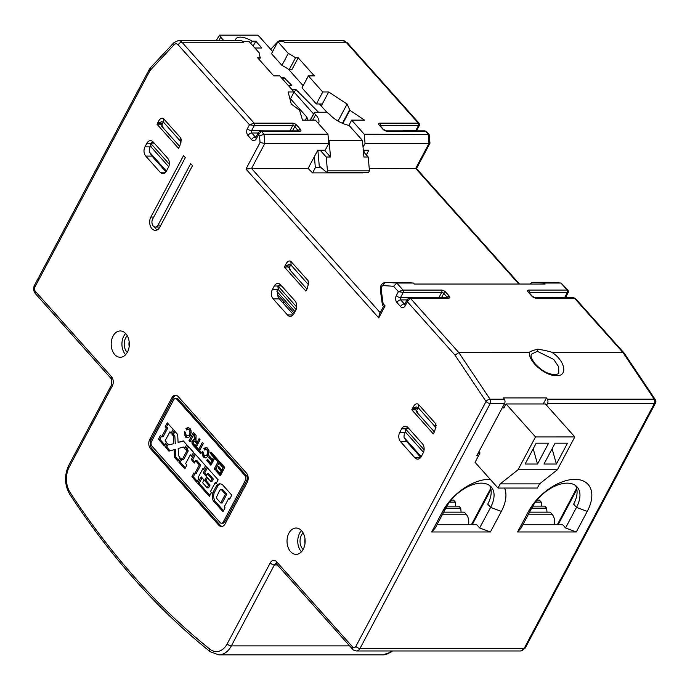 <?xml version="1.0" encoding="UTF-8"?>
<svg xmlns="http://www.w3.org/2000/svg" width="690" height="690" viewBox="0 0 690 690"><rect width="100%" height="100%" fill="white"/><g stroke="black" fill="none" stroke-linecap="round" stroke-linejoin="round"><path stroke-width="1.03" d="M504.554 403.503L490.236 403.503A3.295 1.458 -152 0 1 486.053 401.494L454.969 355.091L458.867 352.633L490.064 399.2L504.381 399.2A3.295 2.268 -90 0 1 504.554 403.503L476.825 455.65L478.593 455.65M546.566 405.263L547.498 403.503A3.295 2.268 90 0 0 547.325 399.2L654.215 399.191L623.027 352.616L574.399 298.115L575.641 298.727L573.709 297.778A1.647 1.13 -90 0 1 574.399 298.115L535.983 298.123A3.295 1.458 28 0 1 531.809 296.105L528.221 292.086A3.295 1.458 28 0 1 528.807 290.076L567.223 290.076L560.944 283.038L544.238 283.038L545.135 284.038L414.388 284.047L413.491 283.047L396.793 283.047L403.072 290.085L398.406 291.68L403.271 292.387L400.502 297.606A1.647 1.13 -90 0 0 400.709 299.909L404.297 303.928A1.647 1.13 -90 0 0 404.702 304.221M528.54 511.394L517.604 531.973L521.174 527.954L532.111 507.374L528.54 511.394A40.477 23.227 138.3 0 1 574.925 479.352A40.477 23.227 138.3 0 1 587.242 511.394L576.495 507.366A30.61 17.561 138.3 0 0 577.142 486.993A30.61 17.561 138.3 0 0 567.18 483.147A30.61 17.561 138.3 0 0 532.111 507.374M522.882 524.736L562.678 524.728L565.55 527.945L576.297 531.973L517.604 531.973M576.297 531.973L587.242 511.394M442.652 511.402L431.707 531.981L435.278 527.954L446.223 507.374L442.652 511.402A40.477 23.227 138.3 0 1 489.038 479.36A40.477 23.227 138.3 0 1 490.288 479.386M436.986 524.736L476.781 524.736L479.654 527.954L490.4 531.973L431.707 531.981M490.4 531.973L501.345 511.394A40.477 23.227 138.3 0 0 504.511 488.046M381.19 289.541A3.295 0.474 172.1 0 0 380.319 289.99L382.355 304.618L383.123 303.686L381.19 289.541A3.295 2.268 90 0 1 381.622 286.876A3.295 2.268 90 0 1 383.519 285.6L393.585 286.281L396.793 283.047L386.012 282.314A3.295 2.381 93.9 0 0 383.519 285.6M383.519 306.377L382.709 305.463L383.123 303.686L385.115 305.903L378.75 317.874L245.968 169.059L260.078 142.52L264.831 143.451L251.54 168.464L245.968 169.059M151.145 439.487L149.713 439.496L171.879 397.811A6.581 4.537 -90 0 1 175.467 395.249A6.581 4.537 -90 0 1 178.236 396.629L246.416 473.047A6.581 4.537 -90 0 1 247.236 482.284L225.069 523.96A6.581 4.537 -90 0 1 221.481 526.522A6.581 4.537 -90 0 1 218.713 525.142L150.532 448.724L151.955 448.716A6.581 4.537 90 0 1 151.145 439.487L173.302 397.811A6.581 4.537 90 0 1 176.174 395.336M149.713 439.496A6.581 4.537 -90 0 0 150.532 448.724M288.912 533.154A13.162 9.065 -90 0 0 290.55 551.612A13.162 9.065 -90 0 0 296.088 554.363A13.162 9.065 -90 0 0 303.264 549.24A13.162 9.065 -90 0 0 301.625 530.774A13.162 9.065 -90 0 0 296.088 528.031A13.162 9.065 -90 0 0 288.912 533.154M408.023 427.61L422.384 443.696A6.581 4.537 -90 0 1 423.203 452.933L421.262 456.582A6.581 4.537 -90 0 1 417.674 459.135A6.581 4.537 -90 0 1 414.897 457.763L400.545 441.678A6.581 4.537 -90 0 1 399.726 432.449L401.666 428.801A6.581 4.537 -90 0 1 405.254 426.239A6.581 4.537 -90 0 1 408.023 427.61M287.506 314.976L273.154 298.891A6.581 4.537 -90 0 1 272.334 289.653L274.275 286.005A6.581 4.537 -90 0 1 277.863 283.452A6.581 4.537 -90 0 1 280.632 284.823L294.992 300.909A6.581 4.537 -90 0 1 295.803 310.146L293.871 313.786A6.581 4.537 -90 0 1 290.283 316.348A6.581 4.537 -90 0 1 287.506 314.976L293.052 314.976M144.943 146.867L146.884 143.218A6.581 4.537 -90 0 1 150.472 140.657A6.581 4.537 -90 0 1 153.24 142.028L167.592 158.122A6.581 4.537 -90 0 1 168.412 167.351L166.48 170.999A6.581 4.537 -90 0 1 162.892 173.561A6.581 4.537 -90 0 1 160.114 172.19L145.763 156.095A6.581 4.537 -90 0 1 144.943 146.867L150.196 146.867L150.86 145.616M113.074 336.065A13.162 9.065 -90 0 0 114.713 354.522A13.162 9.065 -90 0 0 120.25 357.273A13.162 9.065 -90 0 0 127.426 352.15A13.162 9.065 -90 0 0 125.787 333.684A13.162 9.065 -90 0 0 120.25 330.941A13.162 9.065 -90 0 0 113.074 336.065M285.686 264.555L284.384 266.995L305.92 291.128L307.214 288.687L308.732 282.572L308.059 280.64L290.835 261.329L291.146 265.236L289.162 264.417L285.798 265.952L285.686 264.555C287.221 261.458 288.938 260.389 290.835 261.329M156.992 124.2L178.529 148.333L179.823 145.892L181.341 139.785L180.668 137.845L163.444 118.542C161.546 117.602 159.83 118.671 158.295 121.759L156.992 124.2L160.813 124.2L162.607 126.21L163.15 127.892M418.226 404.124C416.165 403.176 414.354 404.444 412.775 407.937A3.295 2.268 -90 0 0 412.611 408.221L411.775 409.782L433.311 433.915L434.605 431.474L436.123 425.368L435.45 423.427L418.226 404.124L418.537 408.031L416.312 406.936M185.325 157.622L152.637 219.101A4.934 3.398 90 0 0 153.258 226.027A4.934 3.398 90 0 0 155.328 227.053A4.934 3.398 90 0 0 158.027 225.138L190.707 163.659L192.501 165.669L159.821 227.148A8.228 5.667 -90 0 1 155.336 230.348A8.228 5.667 -90 0 1 151.869 228.631A8.228 5.667 -90 0 1 150.843 217.091L183.531 155.612L185.325 157.622M260.078 142.52L259.5 135.99L264.011 134.222L327.957 134.214L315.399 120.138L302.513 120.138L299.564 110.262L291.266 104.052L288.135 91.986L294.095 91.986L279.743 75.891L273.775 75.891L257.629 57.796L260.311 57.796A26.323 11.661 28 0 1 259.664 53.389L249.237 41.702L243.26 41.728A8.228 5.667 -90 0 0 240.275 40.512L178.477 40.512A8.228 5.667 90 0 1 181.944 42.228L254.144 123.156L249.478 124.761L254.351 125.468L251.583 130.677A1.647 1.13 -90 0 0 251.79 132.989L255.378 137.008A1.647 1.13 -90 0 0 255.783 137.301M564.575 297.778A1.647 1.13 90 0 1 564.653 297.588L567.43 292.379A1.647 1.13 -90 0 0 567.223 290.076L568.068 290.231L561.056 283.038L550.163 282.305A6.581 4.537 -90 0 0 549.956 282.296A6.581 4.537 -90 0 0 549.74 282.305M528.807 290.076A1.647 1.13 90 0 1 529.014 292.387L567.43 292.379L568.37 292.224L568.06 290.24M624.157 353.116L623.027 352.616L552.328 352.625C551.914 351.986 547.075 350.813 537.82 349.123C531.593 350.813 528.851 351.986 529.575 352.625C527.893 361.198 545.6 376.283 556.338 375.602C568.111 376.533 565.265 360.956 552.328 352.625M543.254 403.952L546.463 397.906L547.325 399.2M420.762 457.375L406.746 441.678A6.581 4.537 90 0 1 405.591 439.746L404.09 437.469A6.581 4.537 90 0 1 404.978 432.449L405.642 431.198M421.211 456.668L404.09 437.469M165.971 171.801L151.964 156.095A6.581 4.537 90 0 1 150.808 154.163L149.299 151.886L166.428 171.086M293.362 314.588L279.355 298.891A6.581 4.537 90 0 1 277.639 292.802L276.923 291.404A6.581 4.537 90 0 1 277.587 289.653L278.251 288.411M295.001 311.664L276.923 291.404M296.105 309.517L278.605 289.904L277.872 286.798L278.484 286.583A5.261 3.623 90 0 1 282.158 286.531M277.639 294.578L294.207 313.148M283.047 303.022L283.84 301.53M179.598 146.323L161.65 126.21L162.607 126.21M417.933 413.465L417.39 411.792L415.596 409.782L411.775 409.782M290.542 270.678L289.998 269.005L288.204 266.995L284.384 266.995M163.513 122.216A3.95 2.717 90 0 0 162.797 123.156L161.71 125.209M290.904 265.012A3.95 2.717 90 0 0 290.188 265.952L289.101 267.996M418.209 407.695A3.295 2.268 90 0 0 417.855 408.221L416.493 410.791M546.463 397.906L503.519 397.914L504.381 399.2M503.804 404.909L505.572 404.909M478.11 453.244L479.878 453.244M407.393 299.175L407.376 301.737L410.248 298.132L458.867 352.633L529.575 352.625M383.537 306.395L379.293 314.329L378.75 317.874M384.321 306.489C383.036 306.464 383.304 306.265 385.115 305.903M258.474 132.256L258.448 134.817L261.32 131.204L264.011 134.222L264.831 143.451L328.776 143.451L327.957 134.214M260.63 130.858L299.046 130.858A1.647 1.13 -90 0 1 299.736 131.204L261.32 131.204A1.647 1.13 90 0 0 260.63 130.858L258.457 132.282L255.852 137.181A3.295 1.458 28 0 0 256.37 138.725L258.448 134.817L259.5 135.99M264.356 130.858L251.583 130.677A3.295 1.458 28 0 1 247.399 128.668A4.934 3.398 -90 0 0 248.012 135.594L251.6 139.613A4.934 3.398 -90 0 0 256.37 138.725M362.931 172.422L362.69 172.88L312.587 172.88L308.085 168.455L317.78 150.222L325.18 150.222L328.776 143.451M308.085 168.455L251.54 168.464L380.181 312.656M489.641 485.544A30.61 17.561 -41.7 0 1 487.727 504.157L490.599 507.374A30.61 17.561 138.3 0 0 491.245 487.002A30.61 17.561 138.3 0 0 481.292 483.147A30.61 17.561 138.3 0 0 446.223 507.374M490.987 489.417L472.202 524.736M479.654 527.954L490.599 507.374L501.345 511.394M575.529 485.544A30.61 17.561 -41.7 0 1 573.623 504.149L576.495 507.366L565.55 527.945M558.098 524.728L576.875 489.408M554.398 524.728A9.876 6.796 -90 0 0 552.017 514.179L550.223 512.17L529.566 512.17M546.989 512.17L546.635 508.142L544.841 506.132L532.801 506.132M541.607 506.132L541.253 502.113L539.459 500.103L537.001 500.103M443.67 512.17L464.327 512.17L466.121 514.179A9.876 6.796 -90 0 1 468.501 524.736M461.093 512.17L460.739 508.151L458.945 506.141L446.904 506.141M455.711 506.141L455.357 502.113L453.563 500.103L451.113 500.103M541.253 502.113L535.44 502.113M546.635 508.142L531.705 508.142M557.287 524.728L576.642 488.322M490.754 488.322L471.391 524.736M460.739 508.151L445.809 508.151M455.357 502.113L449.544 502.113M554.717 374.61C546.765 373.946 541.365 370.383 535.052 363.768C531.498 359.05 530.317 355.842 531.516 354.16L537.355 351.305L553.742 359.447L558.684 366.813L558.753 373.04C559.098 373.626 557.753 374.144 554.717 374.61L556.338 375.602M530.179 284.038A6.581 4.537 90 0 1 533.249 282.296A6.581 4.537 90 0 1 533.465 282.305L544.238 283.038M369.228 168.455L416.484 168.584L429.956 143.244M364.104 152.404L363.915 150.222M328.449 139.725L329.044 140.398L362.448 140.398L363.923 157.01L368.21 157.01L363.449 151.671M312.587 172.88L315.356 167.67L319.41 167.67L319.962 166.626L326.62 172.422L327.448 170.861L369.443 170.861L368.21 157.01M314.373 156.63L315.356 167.67M318.409 123.519A18.432 8.168 28 0 0 318.53 123.303A18.432 8.168 28 0 0 315.623 114.652L314.183 113.048L314.424 112.237L326.827 112.237L329.932 114.652A18.432 8.168 28 0 0 349.106 125.442L362.448 140.398M324.455 150.222L330.519 157.018L326.223 157.018L320.16 150.222M329.044 140.398L330.519 157.018M326.223 157.018L327.448 170.861M369.443 170.861L368.607 172.422L326.62 172.422M319.41 167.67L317.866 150.222M318.53 112.237L295.82 89.441L294.285 92.331M291.827 89.441L295.82 89.441M313.536 113.91L294.052 92.072M307.8 120.138L306.921 117.197L290.49 98.773M223.715 40.512L220.714 37.148A6.581 2.915 -152 0 1 219.558 35.138L216.246 40.512M272.654 51.509L259.845 37.148A6.581 2.915 -152 0 0 257.413 35.138L219.558 35.138M288.636 69.423L303.16 85.698M319.453 103.966L326.844 112.246M281.063 77.375L283.797 77.375L291.81 85.413L288.239 85.413M235.523 40.512A13.162 5.83 28 0 1 235.833 39.011A13.162 5.83 28 0 1 252.135 41.176L255.8 41.176L261.898 48.007L254.869 48.007M363.052 147.194L365.045 143.451L428.982 143.442L429.982 143.158L429.12 134.498L364.225 134.214L351.667 120.138L364.553 120.138L349.865 110.253L342.827 123.458M305.351 120.138L306.921 117.197M314.183 113.048L310.414 120.138M310.224 120.138L314.424 112.237M294.095 91.986L290.085 99.524M259.311 59.676L260.311 57.796M270.721 49.335L277.475 42.107A8.228 5.667 90 0 1 277.854 41.736M347.165 42.633L419.166 123.329L418.295 123.148L346.095 42.219A8.228 5.667 -90 0 0 342.628 40.503L347.165 42.633A3.295 1.889 138.3 0 0 346.095 42.219L284.297 42.219L283.823 41.728L277.872 41.702L288.291 53.389A26.323 11.661 28 0 1 295.51 57.796L298.192 57.796L314.338 75.891L308.37 75.891L322.73 91.986L328.69 91.977L322.325 103.966L316.356 103.966L302.004 87.871L308.37 75.891M415.647 130.85A1.647 1.13 90 0 1 415.734 130.669L418.502 125.459L419.451 125.304L419.141 123.312M518.82 284.038L415.69 168.455L428.982 143.442L428.171 134.214L425.48 131.195L426.696 131.773L424.781 130.85A1.647 1.13 -90 0 1 425.48 131.195L387.064 131.195A3.295 1.458 28 0 1 382.881 129.185L379.293 125.166A3.295 1.458 28 0 1 379.888 123.156L418.295 123.148A1.647 1.13 -90 0 1 418.502 125.459L380.026 125.589M363.32 150.222L368.839 150.222L366.338 154.914M351.667 120.138L348.873 125.39M349.865 110.253L347.096 104.043L328.69 91.977M277.889 41.702A8.228 5.667 90 0 1 280.839 40.503A8.228 5.667 90 0 1 283.797 41.719M277.872 41.702L271.498 53.691L281.925 65.369A26.323 11.661 -152 0 1 289.136 69.776L291.818 69.776L298.192 57.796M321.247 105.975L322.325 103.966M281.925 65.369L288.291 53.389M295.51 57.796L289.136 69.776M316.356 103.966L322.73 91.986M347.096 104.043L338.04 121.069M342.438 123.294L349.545 109.917M282.779 79.298L283.797 77.375M163.444 118.542L163.754 122.449L161.77 121.621L158.407 123.156L158.295 121.759M163.754 122.449L181.194 142.037M306.99 289.119L289.041 269.005L289.998 269.005M291.146 265.236L308.585 284.832M412.775 407.937L416.208 406.936M418.537 408.031L435.977 427.619M434.381 431.906L416.432 411.792L417.39 411.792M364.225 134.214L365.045 143.451M129.168 346.509A9.876 6.796 90 0 1 129.168 341.697M127.296 335.814A9.876 6.796 -90 0 0 125.606 338.074A9.876 6.796 -90 0 0 126.831 351.917A9.876 6.796 -90 0 0 127.296 352.392M125.623 354.712A13.162 9.065 90 0 1 125.451 354.522A13.162 9.065 90 0 1 123.812 336.065A13.162 9.065 90 0 1 125.614 333.494M255.8 41.176L253.17 46.109M252.135 41.176L250.875 43.539M413.491 283.047L402.719 282.314A6.581 4.537 -90 0 0 402.503 282.305A6.581 4.537 -90 0 0 402.287 282.314M568.37 292.224L565.766 297.123A3.295 1.458 28 0 1 564.653 297.588L551.681 297.778M413.284 297.787L400.502 297.606A3.295 1.458 28 0 1 396.327 295.587A4.934 3.398 -90 0 0 396.94 302.513L400.528 306.541A4.934 3.398 -90 0 0 405.297 305.644L407.376 301.737L454.969 355.091M502.76 406.884L503.864 408.126L506.081 403.961L545.402 403.952L574.822 436.934L535.5 436.943L518.052 469.761L557.373 469.761L574.822 436.934M478.929 451.691L480.042 452.933L475.056 462.309L498.016 488.054L537.337 488.046L539.554 483.88L557.373 469.761M539.554 483.88L500.233 483.88L498.016 488.054M518.052 469.761L500.233 483.88M537.519 464.034L525.107 464.034L536.19 443.187L548.593 443.187L537.519 464.034L533.206 448.802M556.407 464.025L544.005 464.025L555.088 443.187L567.491 443.187L556.407 464.025L552.104 448.802M535.5 436.943L506.081 403.961M149.299 151.886A6.581 4.537 90 0 1 150.196 146.867M168.714 166.73L151.214 147.108L150.48 144.012L151.093 143.787A5.261 3.623 90 0 1 154.767 143.744M169.317 164.211L151.093 143.787M150.48 144.012A6.581 4.537 90 0 1 153.068 141.838M304.997 543.599A9.876 6.796 90 0 1 304.997 538.786M303.134 532.904A9.876 6.796 -90 0 0 301.444 535.164A9.876 6.796 -90 0 0 302.669 549.007A9.876 6.796 -90 0 0 303.134 549.482M301.452 551.802A13.162 9.065 90 0 1 301.28 551.612A13.162 9.065 90 0 1 299.65 533.154A13.162 9.065 90 0 1 301.452 530.584M296.709 307.007L278.484 286.583M277.872 286.798A6.581 4.537 90 0 1 280.459 284.634M423.496 452.304L405.996 432.69L405.263 429.594L405.875 429.37A5.261 3.623 90 0 1 409.55 429.318M424.1 449.794L405.875 429.37M405.263 429.594A6.581 4.537 90 0 1 407.85 427.421M222.197 526.436A6.581 4.537 90 0 1 220.145 525.142L151.955 448.716M221.481 523.227L222.913 523.227A3.295 2.268 -90 0 0 224.707 521.951L246.873 480.266A3.295 2.268 -90 0 0 246.459 475.652L178.279 399.234A3.295 2.268 -90 0 0 176.899 398.544L175.467 398.544A3.295 2.268 90 0 1 176.847 399.234L245.028 475.652A3.295 2.268 90 0 1 245.442 480.266L223.275 521.951A3.295 2.268 90 0 1 221.481 523.227A3.295 2.268 90 0 1 220.101 522.546L151.912 446.12A3.295 2.268 90 0 1 151.507 441.505L173.673 399.821A3.295 2.268 90 0 1 175.467 398.544M206.681 460.523L207.405 459.169L210.631 462.792L211.709 460.756L208.665 457.341L209.381 455.986L212.434 459.402L213.624 457.168L210.252 453.382L210.968 452.028L215.349 456.935L210.916 465.276L206.681 460.523L208.302 460.178M214.219 468.976L217.928 461.99L215.202 458.936L215.927 457.582L219.653 461.765L215.22 470.097L214.219 468.976L215.651 468.976L219.36 461.99L217.928 461.99M216.807 469.709L220.032 473.331L221.119 471.296L218.066 467.88L218.782 466.526L221.835 469.942L223.025 467.699L219.653 463.922L220.377 462.567L224.75 467.475L220.317 475.807L216.082 471.063L216.807 469.709M207.716 452.243L207.311 454.374L206.086 455.667L204.62 455.711L203.636 454.339L203.498 452.295L202.36 451.527L203.033 456.642L205.197 457.944L206.388 457.651L208.294 455.607L208.958 450.63L207.457 448.052L206.232 447.655L203.852 448.621L204.585 450.027L205.974 449.509L207.242 450.294L207.716 452.243L209.105 452.243M199.651 450.484L201.446 452.493L200.73 453.848L196.098 448.664L196.814 447.31L198.651 449.354L202.386 442.325L203.36 443.498L199.651 450.484M195.96 440.522L196.107 435.287L194.847 433.881L194.727 439.72L193.2 439.634L191.829 441.729L192.614 444.757L195.632 448.138L200.091 439.746L199.082 438.624L197.202 442.169L195.96 440.522M193.424 432.363L194.399 433.536L190 441.824L188.991 440.694L193.424 432.363M184.463 431.543L185.196 436.641L186.179 437.598L188.568 437.572L190.449 435.468L191.225 432.225L190.466 428.939L188.284 427.576L185.912 428.602L186.723 429.999L188.129 429.422L189.44 430.18L189.957 432.164L189.569 434.364L188.336 435.726L186.843 435.821L185.808 434.45L185.636 432.363L184.463 431.543M185.645 449.578L187.689 445.723L193.614 452.364L191.535 456.271L190.276 454.865L185.627 463.611L186.878 465.026L184.834 468.881L178.874 462.197L180.927 458.341L182.143 459.713L186.826 450.906L185.645 449.578L187.076 449.578L188.586 446.732M205.525 465.716L203.481 469.571L202.791 468.803L198.116 477.609L198.798 478.377L196.779 482.276L191.863 476.764L193.916 472.909L194.666 473.754L199.35 464.948L195.615 460.765L194.399 463.05L191.311 459.592L194.58 453.451L205.525 465.716M212.692 492.953L216.789 485.243L219.204 483.819L220.964 483.957L222.534 484.777L231.797 495.161L229.718 499.068L228.856 498.102L224.241 506.891L225.061 507.823L223.017 511.67L213.219 500.69L212.218 497.456L212.692 492.953L214.124 492.953L218.221 485.243L216.789 485.243M204.611 480.576L206.612 476.825L210.631 481.327L211.873 478.981L207.285 473.832L206.06 476.126L203.231 472.952L206.5 466.802L218.126 479.835L216.074 483.69L215.177 482.681L210.493 491.487L211.425 492.531L209.381 496.386L197.711 483.319L201.178 476.807L204.016 479.981L202.575 482.69L207.164 487.839L208.63 485.079L204.611 480.576L206.043 480.576L207.509 477.825M183.324 440.91L186.697 444.688L184.644 448.543L183.281 447.017L178.167 448.517L178.529 455.745L179.926 457.315L177.882 461.17L174.432 457.306L174.13 449.69L168.903 451.113L165.281 447.051L167.334 443.196L168.8 444.843L173.863 443.653L173.414 435.959L172.017 434.389L174.096 430.482L177.684 434.502L178.08 442.376L183.324 440.91M165.186 426.653L167.239 422.798L173.155 429.439L171.077 433.346L169.826 431.931L165.169 440.686L166.428 442.092L164.375 445.947L158.424 439.271L160.468 435.416L161.693 436.787L166.368 427.981L165.186 426.653L166.618 426.653L168.136 423.807M211.709 460.756L213.141 460.756L212.063 462.792L210.631 462.792M213.141 460.756L210.096 457.341L208.665 457.341M213.624 457.168L215.056 457.168L213.866 459.402L212.434 459.402M215.056 457.168L211.683 453.382L210.252 453.382M211.451 464.267L208.113 460.523M219.36 461.99L216.634 458.936L215.202 458.936M221.119 471.296L222.551 471.296L221.464 473.331L220.032 473.331M222.551 471.296L219.498 467.88L218.066 467.88M223.025 467.699L224.457 467.699L223.267 469.942L221.835 469.942M224.457 467.699L221.085 463.922L219.653 463.922M220.852 474.806L217.514 471.063L216.082 471.063M208.604 454.374L207.311 454.374M209.07 451.933L208.673 450.294L207.242 450.294M208.673 450.294L205.974 449.509M205.784 449.578L205.284 448.621L203.852 448.621M205.284 448.621L206.388 447.87L204.956 447.87M205.956 457.755L204.007 457.617M205.439 457.617L204.456 456.642L203.033 456.642M204.456 456.642L203.843 455.089L202.412 455.089M203.567 453.278L202.187 453.278M203.843 455.089L203.774 454.529M206.086 455.667L204.62 455.711M207.518 455.667L208.561 454.563M201.264 452.847L197.53 448.664L196.098 448.664M203.257 443.377L200.083 449.354L198.651 449.354M199.979 439.625L198.634 442.169L197.202 442.169M196.167 447.129L194.045 444.757L192.614 444.757M193.26 443.032L191.837 443.032M194.045 444.757L193.355 443.23M193.26 441.798L191.829 441.729M193.26 441.729L193.64 440.565L192.208 440.565M193.64 440.565L194.554 439.711M195.882 439.72L194.727 439.72M195.943 438.59L194.623 438.59M196.012 437.149L194.658 437.149M195.322 445.706L196.754 445.706L197.944 443.472L196.236 441.609L193.795 441.29L193.157 442.825L195.322 445.706L196.512 443.472L194.804 441.609M193.795 441.29L196.236 441.609M196.538 441.902L195.106 441.902M197.944 443.472L196.512 443.472M195.813 441.333L194.382 441.333M190.535 440.815L188.991 440.694M190.423 440.694L194.295 433.415M185.714 433.303L184.308 433.303M188.336 435.726L186.843 435.821M190.716 434.364L189.569 434.364M189.767 435.726L190.613 434.795M191.225 432.164L189.957 432.164M191.113 431.112L190.871 430.18L189.44 430.18M190.871 430.18L188.129 429.422M187.878 429.525L187.344 428.602L185.912 428.602M187.344 428.602L188.448 427.817L187.016 427.817M188.06 437.71L186.179 437.598M187.611 437.598L186.628 436.641L185.196 436.641M186.628 436.641L185.989 435.114L184.558 435.114M185.989 435.114L185.921 434.588M192.07 455.262L190.276 454.865M185.369 467.872L180.306 462.197L178.874 462.197M180.306 462.197L181.824 459.35M186.826 450.906L188.258 450.906L183.575 459.713L182.143 459.713M188.258 450.906L187.076 449.578M203.886 468.803L202.791 468.803M197.305 481.258L193.295 476.764L191.863 476.764M193.295 476.764L194.899 473.754M199.35 464.948L200.781 464.948L196.098 473.754L194.666 473.754M200.781 464.948L197.047 460.765L195.615 460.765M194.934 462.05L192.743 459.592L191.311 459.592M192.743 459.592L195.477 454.451M218.221 485.243L219.317 484.259L217.885 484.259M219.317 484.259L220.352 483.906M230.227 498.102L228.856 498.102M223.551 510.669L214.65 500.69L213.219 500.69M214.65 500.69L213.65 497.456L212.218 497.456M213.65 497.456L213.641 495.092L212.209 495.092M213.641 495.092L214.124 492.953M220.757 502.993L222.189 502.993L226.838 494.144L222.956 489.805L220.697 489.659L221.524 489.805L225.406 494.144L220.757 502.993L216.884 498.646L216.522 497.102L219.618 490.486L220.697 489.659M226.838 494.144L225.406 494.144M222.956 489.805L221.524 489.805M211.873 478.981L213.305 478.981L212.063 481.327L210.631 481.327M213.305 478.981L208.716 473.832L207.285 473.832M206.595 475.125L204.663 472.952L203.231 472.952M204.663 472.952L207.397 467.803M216.608 482.681L215.177 482.681M209.915 495.386L199.143 483.319L197.711 483.319M199.143 483.319L202.075 477.808M208.63 485.079L210.062 485.079L208.596 487.839L207.164 487.839M210.062 485.079L206.043 480.576M185.179 447.543L183.281 447.017M178.417 460.161L175.864 457.306L174.432 457.306M175.864 457.306L175.562 449.69L174.13 449.69M170.059 450.794L166.713 447.051L165.281 447.051M166.713 447.051L168.231 444.196M173.863 443.653L168.8 444.843M175.295 443.653L174.846 435.959L173.414 435.959M174.846 435.959L173.449 434.389L172.017 434.389M173.449 434.389L174.993 431.483M183.609 441.229L178.08 442.376M171.612 432.337L169.826 431.931M164.91 444.947L159.856 439.271L158.424 439.271M159.856 439.271L161.365 436.425M166.368 427.981L167.799 427.981L163.125 436.787L161.693 436.787M167.799 427.981L166.618 426.653M155.328 227.053L159.149 227.053A4.934 3.398 -90 0 0 159.933 226.915M157.242 229.865A8.228 5.667 90 0 1 155.69 228.631A8.228 5.667 90 0 1 154.551 226.924M624.183 353.151L655.327 399.657A3.295 1.665 -33.8 0 0 654.215 399.191A3.295 2.268 -90 0 1 654.387 403.495A3.295 1.458 -152 0 0 655.5 403.029L525.28 647.945A3.295 1.458 28 0 1 524.167 648.41L360.016 648.419A3.295 1.458 28 0 1 355.833 646.409L486.053 401.494A3.295 1.665 -33.8 0 1 490.064 399.2A3.295 2.268 90 0 1 490.236 403.503L360.016 648.419A6.581 4.537 90 0 1 356.428 650.981L520.579 650.972A6.581 4.537 -90 0 0 524.167 648.41L654.387 403.495L547.498 403.503M355.833 646.409A3.295 2.268 90 0 1 352.65 647.004L276.578 561.738A6.581 4.537 -90 0 0 270.221 562.919L227.165 643.891A19.743 13.602 90 0 1 209.829 649.118A839.195 578.004 90 0 1 135.87 578.634A839.195 578.004 90 0 1 70.182 492.582A19.743 13.602 90 0 1 69.267 466.914L112.323 385.943A6.581 4.537 -90 0 0 111.504 376.714L35.431 291.439A3.295 2.268 90 0 1 35.018 286.824L149.678 71.182A6.581 4.537 90 0 1 150.575 69.906L174.078 44.764A4.934 3.398 90 0 1 178.167 44.833L249.478 124.761L247.399 128.668M396.327 295.587L398.406 291.68L393.585 286.281M243.26 41.728L243.734 42.219L181.944 42.228A3.295 1.889 138.3 0 0 178.167 44.833M174.078 44.764A3.295 1.923 -136.9 0 1 174.061 42.521L150.558 67.663A3.295 1.923 43.1 0 0 150.575 69.906M149.678 71.182A3.295 1.458 -152 0 1 149.161 69.638L34.5 285.281A3.295 1.458 28 0 0 35.018 286.824M35.431 291.439A3.295 1.889 138.3 0 0 35.345 293.612M34.5 285.281C33.129 288.282 33.413 291.059 35.363 293.63L111.435 378.905A3.295 1.889 -41.7 0 1 111.504 376.714M112.323 385.943A3.295 1.458 -152 0 1 111.806 384.399L68.75 465.37A3.295 1.458 28 0 0 69.267 466.914M70.182 492.582A3.295 1.647 146.8 0 0 69.811 494.385C111.021 557.21 157.803 609.641 210.157 651.679L218.79 654.862A23.037 15.87 90 0 0 231.348 645.9L349.64 645.892M209.829 649.118A3.295 2.087 128.7 0 0 210.157 651.679M227.165 643.891A3.295 1.458 28 0 0 231.348 645.9L274.396 564.929A3.295 1.458 -152 0 1 270.221 562.919M276.578 561.738A3.295 1.889 138.3 0 0 276.509 563.928L276.164 563.652A3.295 2.268 -90 0 0 274.396 564.929L277.406 564.929M276.509 563.928L352.581 649.195A3.295 1.889 -41.7 0 1 352.65 647.004M550.396 282.322A3.295 2.381 93.9 0 0 550.292 282.305A3.295 2.381 93.9 0 0 550.163 282.305L533.465 282.305M279.355 298.891L273.154 298.891M272.334 289.653L277.587 289.653M278.432 286.005L274.275 286.005M448.664 298.123A1.647 1.13 -90 0 0 447.965 297.787L409.558 297.787A1.647 1.13 90 0 1 410.248 298.132L448.664 298.123A3.295 1.458 28 0 0 449.25 296.113L445.662 292.094A3.295 1.458 28 0 0 441.488 290.085L403.072 290.085A1.647 1.13 90 0 1 403.271 292.387L441.686 292.387A1.647 1.13 -90 0 0 441.488 290.085M407.385 299.201L404.78 304.1A3.295 1.458 28 0 0 405.297 305.644M400.528 306.541A3.295 1.889 -41.7 0 1 404.297 303.928L404.866 303.928M407.005 299.909L400.709 299.909A3.295 1.889 138.3 0 0 396.94 302.513M402.503 282.305L385.805 282.305A6.581 4.537 90 0 1 386.012 282.314L402.719 282.314M251.6 139.613A3.295 1.889 -41.7 0 1 255.378 137.008L255.947 137.008M258.077 132.989L251.79 132.989A3.295 1.889 138.3 0 0 248.012 135.594M254.144 123.156A1.647 1.13 90 0 1 254.351 125.468L292.767 125.468A1.647 1.13 -90 0 0 292.56 123.156L254.144 123.156M289.895 130.858L292.767 125.468A1.647 0.733 28 0 1 294.854 126.468L292.526 130.858M299.736 131.204A3.295 1.458 28 0 0 300.331 129.194L296.743 125.166A3.295 1.458 28 0 0 292.56 123.156M442.601 514.188L466.121 514.179M528.497 514.179L552.017 514.179M537.355 351.305L537.82 349.123M312.699 120.138L315.623 114.652M220.714 37.148L218.928 40.512M402.753 130.85A4.934 2.829 138.3 0 1 403.943 130.669L415.734 130.669A3.295 1.458 28 0 0 416.846 130.203L416.613 130.85M162.797 123.156L158.407 123.156M180.978 141.752L180.668 137.845M290.188 265.952L285.798 265.952M308.37 284.547L308.059 280.64M417.855 408.221L412.611 408.221M435.761 427.334L435.45 423.427M379.888 123.156A1.647 1.13 90 0 1 380.087 125.459A1.647 0.733 28 0 0 379.923 125.468M424.781 130.85L386.374 130.85A1.647 1.13 90 0 1 387.064 131.195M382.881 129.185A1.647 0.94 -41.7 0 1 383.416 129.392L386.374 130.85M383.416 129.392L379.828 125.373A1.647 0.94 138.3 0 0 379.293 125.166M392.377 650.981L390.902 652.179L382.941 654.853A23.037 15.87 -90 0 0 391.739 650.981M531.809 296.105A1.647 0.94 -41.7 0 1 532.344 296.312L535.293 297.778A1.647 1.13 90 0 1 535.983 298.123M528.454 292.62L528.756 292.293A1.647 0.94 138.3 0 0 528.221 292.086M438.823 297.787L441.686 292.387A1.647 0.733 28 0 1 443.782 293.397L441.445 297.787M445.662 292.094A1.647 0.94 138.3 0 0 443.782 293.397L447.37 297.416A1.647 0.94 -41.7 0 1 449.25 296.113M447.172 297.787L447.37 297.416A1.647 0.733 28 0 1 447.612 297.787M298.692 130.858A1.647 0.733 28 0 0 298.442 130.496A1.647 0.94 -41.7 0 1 300.331 129.194M298.252 130.858L294.854 126.468A1.647 0.94 138.3 0 1 296.743 125.166M151.964 156.095L145.763 156.095M151.041 143.218L146.884 143.218M160.114 172.19L165.66 172.19M414.897 457.763L420.443 457.763M406.746 441.678L400.545 441.678M399.726 432.449L404.978 432.449M405.824 428.801L401.666 428.801M173.302 397.811L171.879 397.811M218.713 525.142L220.145 525.142M178.279 399.234L176.847 399.234M245.028 475.652L246.459 475.652M246.873 480.266L245.442 480.266M223.275 521.951L224.707 521.951M158.027 225.138L160.891 225.13M150.843 217.091L153.706 217.091M178.477 40.512L174.061 42.521M150.558 67.663L149.161 69.638M111.435 378.905L111.806 384.399M68.75 465.37C64.153 475.384 64.506 485.053 69.811 494.385M352.581 649.195C352.555 649.739 353.832 650.334 356.428 650.981M533.249 282.296L550.284 282.305L561.056 283.038M565.766 297.123L565.533 297.778M575.615 298.701L624.045 352.978M655.5 403.029A3.295 3.295 0 0 0 655.327 399.657M525.28 647.945L520.579 650.972M409.558 297.787L407.376 299.21M385.805 282.305C381.88 282.969 380.061 285.531 380.319 289.99M382.709 305.454L382.355 304.635M419.451 125.304L416.846 130.203M426.696 131.773L429.12 134.49M416.475 168.541L519.518 284.038M342.628 40.503L280.839 40.503M382.941 654.853L218.79 654.862M535.293 297.778L573.709 297.778M528.756 292.293L532.344 296.312"/></g></svg>
